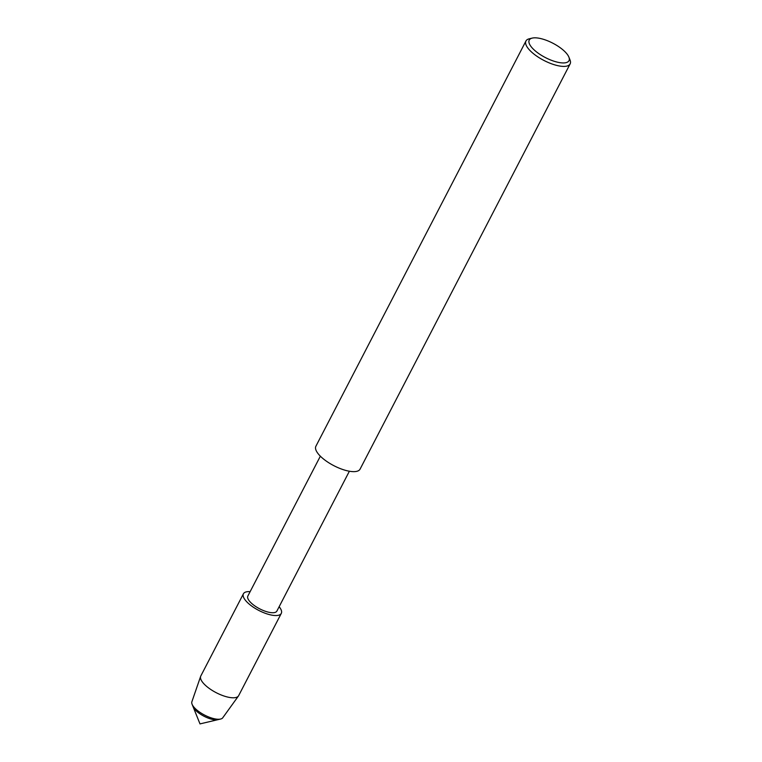 <?xml version="1.0" encoding="UTF-8"?>
<svg xmlns="http://www.w3.org/2000/svg" width="762" height="762" viewBox="0 0 762 762"><rect width="100%" height="100%" fill="white"/><g stroke="black" fill="none" stroke-linecap="round" stroke-linejoin="round"><path stroke-width="1.14" d="M281.283 613.4A21.326 7.715 -152.6 0 1 268.434 614.334A21.326 7.715 -152.6 0 0 279.149 606.714A21.326 7.715 -152.6 0 1 281.283 613.4L238.658 695.639A21.326 7.715 -152.6 0 1 238.449 695.992L222.752 717.785A17.412 6.296 -152.6 0 1 220.589 719.042L217.932 719.671A15.164 5.486 -152.6 0 1 210.817 718.985A15.164 5.486 -152.6 0 1 193.11 706.803L199.996 723.9L217.932 719.671A15.164 5.486 -152.6 0 1 210.817 718.985A15.164 5.486 -152.6 0 1 193.11 706.803L192.091 704.269A17.412 6.296 -152.6 0 1 191.872 701.783L200.635 676.389A21.326 7.715 -152.6 0 1 200.797 676.008L243.421 593.779A21.326 7.715 -152.6 0 1 250.117 591.664A21.326 7.715 -152.6 0 0 245.497 600.38A21.326 7.715 -152.6 0 0 268.434 614.334A21.326 7.715 -152.6 0 1 243.43 593.769M349.377 471.23L276.882 611.086A16.345 5.915 -152.6 0 1 267.024 611.8A16.345 5.915 -152.6 0 1 247.86 596.036L320.354 456.181M568.881 57.093A22.393 8.096 -152.6 0 1 555.488 61.665A22.393 8.096 -152.6 0 1 533.057 48.854A22.393 8.096 -152.6 0 1 532.228 38.1A22.393 8.096 -152.6 0 1 552.841 43.196A22.393 8.096 -152.6 0 1 568.881 57.093L570.005 59.903A24.879 8.992 -152.6 0 1 570.128 63.894L360.074 469.135A24.879 8.992 -152.6 0 1 345.072 470.221A24.879 8.992 -152.6 0 1 315.897 446.237L525.951 40.996A24.879 8.992 -152.6 0 1 529.285 38.795L532.238 38.1M570.128 63.894A24.879 8.992 -152.6 0 1 555.127 64.98A24.879 8.992 -152.6 0 1 525.961 40.996M238.449 695.992A21.326 7.715 -152.6 0 1 225.8 696.573A21.326 7.715 -152.6 0 1 200.635 676.389M220.589 719.042A17.412 6.296 -152.6 0 1 212.427 718.261A17.412 6.296 -152.6 0 1 192.091 704.269"/></g></svg>
